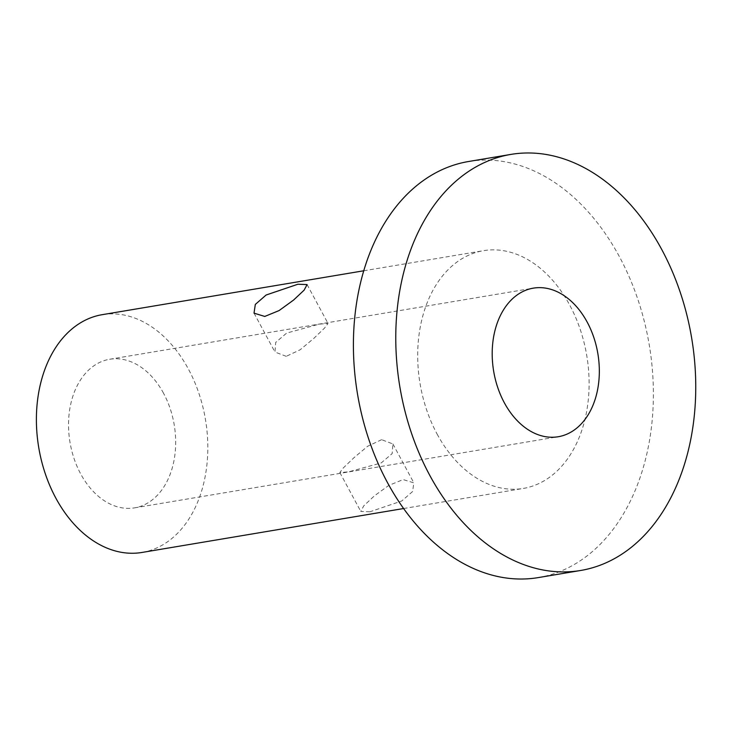 <?xml version="1.0" encoding="UTF-8"?>
<svg xmlns="http://www.w3.org/2000/svg" width="732" height="732" viewBox="0 0 732 732"><rect width="100%" height="100%" fill="white"/><g stroke="black" fill="none" stroke-linecap="round" stroke-linejoin="round"><path stroke-width="0.55" stroke-dasharray="3.66 2.75" d="M286.239 356.328L274.967 352.055L275.708 342.393L286.651 333.078L319.408 324.111L328.037 323.48L324.569 328.055L314.037 338.184L300.193 349.759L286.239 356.328M369.944 511.778L360.785 511.43L363.749 505.858L374.299 495.93L388.765 485.444L403.103 479.57L413.845 482.864L412.573 491.556L401.758 500.981L369.944 511.778M381.628 439.676L367.656 446.264L353.849 457.811L343.326 467.931L339.84 472.524L348.469 471.893L381.216 462.926L392.16 453.62L392.901 443.958L381.628 439.676M538.322 577.585A210.935 147.946 80.5 0 0 619.473 256.804A210.935 147.946 80.5 0 0 468.471 161.525M142.063 552.44A120.533 84.546 80.5 0 0 188.435 369.129A120.533 84.546 80.5 0 0 102.151 314.687M437.068 433.985A120.533 84.546 80.5 0 0 523.353 488.427A120.533 84.546 80.5 0 0 569.725 305.125A120.533 84.546 80.5 0 0 483.44 250.683A120.533 84.546 80.5 0 0 437.068 433.985M163.565 393.294A75.332 52.841 80.5 0 0 109.635 359.266A75.332 52.841 80.5 0 0 80.648 473.833A75.332 52.841 80.5 0 0 134.578 507.862A75.332 52.841 80.5 0 0 163.565 393.294M254.022 313.15L274.967 352.055M339.84 472.524L360.785 511.43M403.616 508.53L523.353 488.427M109.635 359.266L533.289 288.152M134.578 507.862L558.232 436.739M363.703 270.785L483.44 250.683M392.901 443.958L413.845 482.864M307.083 284.574L328.037 323.48"/><path stroke-width="1.1" d="M297.924 284.226L266.128 295.014L255.312 304.43L254.022 313.15L264.764 316.444L279.075 310.578L293.569 300.074L304.128 290.147L307.083 284.574L297.924 284.226M510.835 154.415L468.471 161.525A210.935 147.946 80.5 0 0 387.32 482.306A210.935 147.946 80.5 0 0 538.322 577.585L580.686 570.475A210.935 147.946 80.5 0 0 661.838 249.694A210.935 147.946 80.5 0 0 510.835 154.415A210.935 147.946 80.5 0 0 429.684 475.196A210.935 147.946 80.5 0 0 580.686 570.475M363.703 270.785L102.151 314.687A120.533 84.546 80.5 0 0 55.778 497.998A120.533 84.546 80.5 0 0 142.063 552.44L403.616 508.53M587.22 322.172A75.332 52.841 80.5 0 0 533.289 288.152A75.332 52.841 80.5 0 0 504.302 402.71A75.332 52.841 80.5 0 0 558.232 436.739A75.332 52.841 80.5 0 0 587.22 322.172"/></g></svg>
